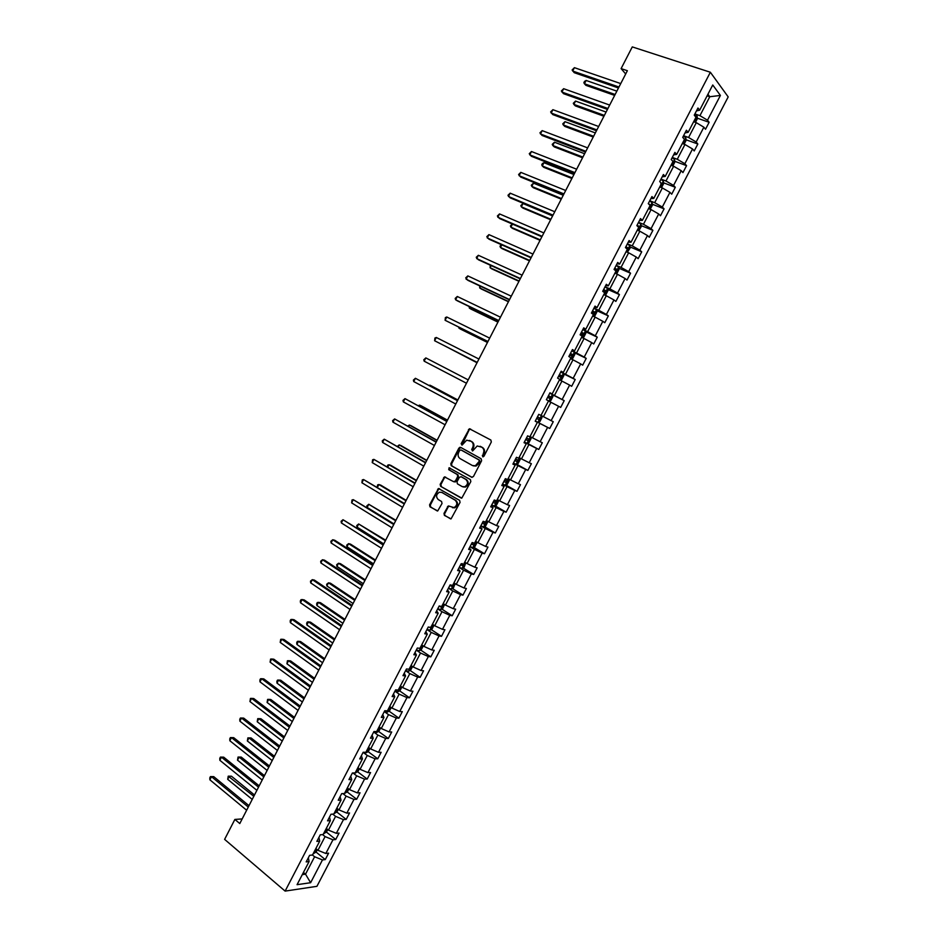 <?xml version="1.0" encoding="UTF-8"?>
<svg xmlns="http://www.w3.org/2000/svg" width="938" height="938" viewBox="0 0 938 938"><rect width="100%" height="100%" fill="white"/><g stroke="black" fill="none" stroke-linecap="round" stroke-linejoin="round"><path stroke-width="1.41" d="M482.636 456.759L483.938 456.267L491.324 441.997L490.867 440.028L469.399 428.748L461.156 443.674L462.082 445.104L466.678 440.156L471.204 441.388C473.268 442.853 473.749 444.952 472.635 447.661L471.685 449.501L472.635 450.932L477.208 445.984L481.815 447.215C483.914 448.704 484.395 450.803 483.281 453.535L482.636 456.759M443.979 513.403L444.413 515.408L451.072 518.866L460.066 502.369L459.62 500.376L438.48 488.51L429.569 504.855L429.991 506.837L437.718 510.94L442.021 503.495L441.587 501.513L438.21 499.532C435.748 496.8 436.135 494.361 439.383 492.204L441.868 492.45L455.176 500.212C457.662 502.92 457.31 505.371 454.086 507.575L448.294 505.945L443.979 513.403L445.151 515.63L450.709 518.937M710.359 72.249L632.282 46.9L621.108 68.603L627.37 70.713L239.788 823.552L234.875 819.425L224.616 839.369L285.117 891.1L710.359 72.249L728.193 96.907L316.927 886.328L285.117 891.1M471.591 477.243L473.432 476.551L481.616 460.734L481.171 458.752L460.687 447.391L458.881 448.094L450.803 463.735L451.237 465.694L471.92 477.372M470.829 481.569L461.801 498.125L440.602 486.294L440.168 484.325L444.506 476.867L453.593 481.663L455.411 480.971L457.709 476.516L457.275 474.546L448.739 469.68L449.068 467.769L470.384 479.588L470.829 481.569M308.356 857.754L309.094 861.541L306.198 861.893L309.61 855.327L312.495 854.999L319.717 841.116L316.856 841.398L320.268 834.808L323.118 834.55L330.364 820.633L327.538 820.844L330.962 814.254L333.776 814.055L341.033 800.102L338.231 800.255L341.666 793.642L344.457 793.513L351.727 779.525L348.959 779.607L352.407 772.982L355.162 772.912L362.443 758.901L359.711 758.912L363.17 752.276L365.89 752.276L373.195 738.229L370.487 738.171L373.945 731.523L376.642 731.593L383.959 717.511L381.297 717.394L384.756 710.711L387.417 710.852L394.757 696.735L392.119 696.559L395.601 689.864L398.228 690.075L405.579 675.923L402.977 675.665L406.459 668.97L409.05 669.24L416.425 655.064L413.846 654.736L417.34 648.017L419.907 648.357L427.294 634.147L424.75 633.76L428.256 627.018L430.788 627.44L438.187 613.182L435.678 612.725L439.195 605.971L441.692 606.464L449.114 592.183L446.64 591.644L450.146 584.878L452.62 585.429L460.054 571.113L457.615 570.515L461.144 563.738L463.571 564.359L471.028 550.008L468.625 549.34L472.154 542.539L474.546 543.231L482.026 528.856L479.646 528.117L483.187 521.305L485.556 522.067L493.048 507.646L490.703 506.837L494.256 500.013L496.589 500.845L504.093 486.388L501.795 485.509L505.348 478.661L507.646 479.564L515.173 465.084L512.898 464.134L516.463 457.275L518.726 458.248L526.277 443.733L524.037 442.701L527.613 435.83L529.841 436.874L537.404 422.323L535.199 421.232L538.775 414.338L540.968 415.452L548.554 400.866L546.385 399.705L549.973 392.788L552.13 393.983L559.728 379.362L557.594 378.12L561.194 371.19L563.316 372.456L570.937 357.8L568.838 356.487L572.45 349.546L574.537 350.882L582.17 336.203L580.106 334.807L583.717 327.843L585.781 329.261L593.426 314.535L591.397 313.081L595.02 306.105L597.037 307.582L604.717 292.832L602.712 291.296L606.347 284.296L608.34 285.856L616.02 271.07L614.062 269.452L617.708 262.441L619.655 264.082L627.37 249.25L625.435 247.562L629.093 240.538L631.004 242.25L638.731 227.383L636.843 225.624L640.502 218.577L642.378 220.371L650.128 205.469L648.264 203.628L651.933 196.57L653.774 198.434L661.536 183.496L659.719 181.585L663.4 174.515L665.206 176.45L672.992 161.477L671.209 159.495L674.891 152.402L676.661 154.407L684.459 139.41L682.723 137.335L686.417 130.23L688.152 132.317L695.961 117.285L694.261 115.14L697.966 108.011L699.654 110.18L712.751 84.983L720.407 95.43L707.51 120.205L709.14 122.292L705.517 129.256L703.863 127.193L696.172 141.99L697.837 144.006L694.214 150.959L692.537 148.966L684.857 163.728L686.557 165.663L682.946 172.604L681.234 170.681L673.566 185.419L675.301 187.283L671.702 194.201L669.955 192.349L662.31 207.052L664.081 208.846L660.481 215.74L658.699 213.97L651.066 228.638L652.883 230.349L649.295 237.232L647.478 235.544L639.857 250.165L641.709 251.818L638.133 258.677L636.281 257.059L628.683 271.645L630.559 273.228L626.994 280.075L625.107 278.527L617.521 293.078L619.432 294.579L615.879 301.426L613.956 299.937L606.394 314.464L608.34 315.895L604.787 322.719L602.829 321.312L595.29 335.804L597.272 337.164L593.731 343.965L591.737 342.628L584.21 357.085L586.227 358.375L582.686 365.163L580.669 363.897L573.153 378.319L575.205 379.538L571.676 386.304L569.624 385.108L562.132 399.506L564.207 400.655L560.69 407.409L558.602 406.283L551.134 420.634L553.244 421.713L549.727 428.455L547.604 427.4L540.147 441.728L542.305 442.736L538.799 449.466L536.642 448.47L529.196 462.762L531.377 463.7L527.883 470.419L525.702 469.504L518.28 483.762L520.484 484.629L517.002 491.324L514.774 490.468L507.376 504.703L509.615 505.5L506.145 512.183L503.882 511.398L496.495 525.597L498.781 526.324L495.311 532.995L493.025 532.28L485.65 546.444L487.959 547.1L484.5 553.76L482.179 553.115L474.827 567.232L477.161 567.83L473.713 574.466L471.357 573.892L464.017 587.985L466.397 588.513L462.95 595.138L460.57 594.633L453.242 608.692L455.657 609.161L452.21 615.762L449.794 615.316L442.49 629.351L444.929 629.738L441.505 636.327L439.054 635.952L431.773 649.952L434.235 650.28L430.812 656.858L428.338 656.553L421.068 670.518L423.566 670.776L420.154 677.342L417.644 677.095L410.387 691.036L412.919 691.236L409.507 697.778L406.975 697.591L399.729 711.496L402.296 711.637L398.896 718.168L396.328 718.051L389.106 731.921L391.697 731.992L388.309 738.499L385.706 738.452L378.495 752.299L381.121 752.299L377.744 758.795L375.106 758.819L367.919 772.619L370.569 772.56L367.192 779.044L364.53 779.126L357.355 792.903L360.051 792.786L356.675 799.258L353.978 799.399L346.826 813.14L349.546 812.953L346.181 819.413L343.46 819.624L336.32 833.331L339.064 833.085L335.71 839.522L332.955 839.803L325.826 853.486L328.605 853.17L325.263 859.595L322.473 859.923L310.619 882.717L297.065 884.675L309.094 861.541M322.602 834.597L325.076 836.59L317.947 850.309L315.836 848.573M317.947 850.309L325.826 853.486M325.076 836.59L332.955 839.803M318.908 837.435L319.717 841.116M332.732 814.125L335.581 816.377L328.441 830.118L326.318 828.418M328.441 830.118L336.32 833.331M335.581 816.377L343.46 819.624M329.496 817.068L330.364 820.633M342.851 793.583L346.122 796.128L338.958 809.893L336.812 808.204M338.958 809.893L346.826 813.14M346.122 796.128L353.978 799.399M340.095 796.655L341.033 800.102M352.934 772.971L356.675 775.82L349.499 789.62L347.341 787.955M349.499 789.62L357.355 792.903M356.675 775.82L364.53 779.126M350.73 776.207L351.727 779.525M363.112 752.37L367.262 755.465L360.063 769.301L357.894 767.659M360.063 769.301L367.919 772.619M367.262 755.465L375.106 758.819M361.388 755.7L362.443 758.901M373.687 732.015L377.862 735.075L370.662 748.934L368.47 747.316M370.662 748.934L378.495 752.299M377.862 735.075L385.706 738.452M372.069 735.146L373.195 738.229M384.299 711.614L388.496 714.627L381.274 728.521L379.069 726.927M381.274 728.521L389.106 731.921M388.496 714.627L396.328 718.051M382.774 714.545L383.959 717.511M394.921 691.165L399.154 694.132L391.908 708.061L389.692 706.49M391.908 708.061L399.729 711.496M399.154 694.132L406.975 697.591M393.503 693.909L394.757 696.735M405.568 670.67L409.824 673.601L402.566 687.554L400.338 686.006M402.566 687.554L410.387 691.036M409.824 673.601L417.644 677.095M404.255 673.214L405.579 675.923M416.249 650.128L420.529 653.012L413.259 667.012L411.008 665.476M413.259 667.012L421.068 670.518M420.529 653.012L428.338 656.553M415.03 652.473L416.425 655.064M426.942 629.539L431.257 632.388L423.964 646.411L421.701 644.898M423.964 646.411L431.773 649.952M431.257 632.388L439.054 635.952M425.829 631.684L427.294 634.147M437.671 608.903L442.009 611.705L434.704 625.763L432.43 624.274M434.704 625.763L442.49 629.351M442.009 611.705L449.794 615.316M436.662 610.849L438.187 613.182M448.411 588.22L452.784 590.975L445.468 605.069L443.17 603.603M445.468 605.069L453.242 608.692M452.784 590.975L460.57 594.633M447.508 589.967L449.114 592.183M459.186 567.49L463.595 570.21L456.243 584.327L453.945 582.885M456.243 584.327L464.017 587.985M463.595 570.21L471.357 573.892M458.389 569.026L460.054 571.113M469.985 546.713L474.417 549.387L467.054 563.539L464.732 562.12M467.054 563.539L474.827 567.232M474.417 549.387L482.179 553.115M469.293 548.05L471.028 550.008M480.807 525.89L485.274 528.516L477.888 542.703L475.554 541.308M477.888 542.703L485.65 546.444M485.274 528.516L493.025 532.28M480.221 527.015L482.026 528.856M491.653 505.019L496.143 507.599L488.757 521.821L486.4 520.438M488.757 521.821L496.495 525.597M496.143 507.599L503.882 511.398M491.172 505.945L493.048 507.646M502.522 484.09L507.048 486.634L499.637 500.88L497.269 499.532M499.637 500.88L507.376 504.703M507.048 486.634L514.774 490.468M502.147 484.817L504.093 486.388M513.426 463.126L517.975 465.623L510.542 479.904L508.161 478.579M510.542 479.904L518.28 483.762M517.975 465.623L525.702 469.504M513.156 463.642L515.173 465.084M530.509 436.768L531.06 438.585L528.962 442.607L526.968 443.357L524.365 442.068L528.926 444.553L521.481 458.87L519.077 457.568M521.481 458.87L529.196 462.762M528.926 444.553L536.642 448.47M524.19 442.408L526.277 443.733M549.727 428.455L535.293 421.033L539.901 423.448L532.444 437.8L530.029 436.51M532.444 437.8L540.147 441.728M539.901 423.448L547.604 427.4M535.246 421.139L537.404 422.323M548.46 401.042L550.911 402.285L543.43 416.671L540.991 415.405M543.43 416.671L551.134 420.634M550.911 402.285L558.602 406.283M559.47 379.855L561.932 381.074L554.44 395.496L549.785 393.151L552.341 394.523L552.904 396.575L550.805 400.62L548.894 401.265L552.365 394.581M554.44 395.496L562.132 399.506M561.932 381.074L569.624 385.108M549.879 392.963L552.13 393.983M570.515 358.621L572.989 359.817L565.473 374.274L560.795 371.964M565.473 374.274L573.153 378.319M572.989 359.817L580.669 363.897M560.994 371.577L563.316 372.456M581.572 337.34L584.069 338.512L576.542 352.993L571.828 350.742M576.542 352.993L584.21 357.085M584.069 338.512L591.737 342.628M572.145 350.132L574.537 350.882M592.664 316L595.173 317.15L587.622 331.665L582.885 329.461M587.622 331.665L595.29 335.804M595.173 317.15L602.829 321.312M583.307 328.64L585.781 329.261M603.779 294.626L606.3 295.74L598.737 310.29L593.965 308.133M598.737 310.29L606.394 314.464M606.3 295.74L613.956 299.937M594.504 307.101L597.037 307.582M614.918 273.192L617.462 274.283L609.876 288.869L605.08 286.747M609.876 288.869L617.521 293.078M617.462 274.283L625.107 278.527M605.725 285.504L608.34 285.856M626.092 251.701L628.648 252.779L621.038 267.4L616.207 265.325M621.038 267.4L628.683 271.645M628.648 252.779L636.281 257.059M616.97 263.859L619.655 264.082M637.289 230.173L639.857 231.217L632.235 245.873L627.37 243.845M632.235 245.873L639.857 250.165M639.857 231.217L647.478 235.544M628.249 242.168L631.004 242.25M648.498 208.588L651.089 209.608L643.456 224.299L638.555 222.318M643.456 224.299L651.066 228.638M651.089 209.608L658.699 213.97M639.54 220.418L642.378 220.371M659.754 186.955L662.357 187.952L654.701 202.678L649.776 200.744M654.701 202.678L662.31 207.052M662.357 187.952L669.955 192.349M650.866 198.622L653.774 198.434M671.022 165.264L673.636 166.249L665.968 180.999L661.009 179.111M665.968 180.999L673.566 185.419M673.636 166.249L681.234 170.681M662.228 176.778L665.206 176.45M682.325 143.526L684.951 144.487L677.271 159.272L672.276 157.432M677.271 159.272L684.857 163.728M684.951 144.487L692.537 148.966M673.601 154.876L676.661 154.407M693.639 121.741L696.301 122.667L688.586 137.499L683.568 135.705M688.586 137.499L696.172 141.99M696.301 122.667L703.863 127.193M685.01 132.926L688.152 132.317M707.111 95.84L709.785 96.731L699.936 115.667L694.882 113.92M699.936 115.667L707.51 120.205M720.407 95.43L709.785 96.731L707.932 94.269M242.168 818.933L234.875 819.425M621.108 68.603L625.681 73.985M302.294 874.615L305.53 874.181L314.593 856.757L312.46 855.01M303.431 872.422L305.53 874.181L310.619 882.717M696.453 110.919L699.654 110.18M314.593 856.757L322.473 859.923M697.321 118.188L709.14 122.292M686.041 139.774L697.837 144.006M674.774 161.301L686.557 165.663M663.541 182.781L675.301 187.283M652.332 204.214L664.081 208.846M641.135 225.589L652.883 230.349M629.973 246.905L641.709 251.818M618.822 268.174L630.559 273.228M607.695 289.396L619.432 294.579M596.591 310.56L608.34 315.895M585.511 331.665L597.272 337.164M574.455 352.723L586.227 358.375M563.41 373.734L575.205 379.538M552.388 394.675L564.207 400.655M527.215 443.264L538.799 449.466M516.475 464.158L527.883 470.419M505.758 485.005L517.002 491.324M495.053 505.805L506.145 512.183M484.36 526.558L495.311 532.995M473.702 547.253L484.5 553.76M463.055 567.912L473.713 574.466M452.421 588.513L462.95 595.138M441.81 609.067L452.21 615.762M431.222 629.586L441.505 636.327M420.658 650.046L430.812 656.858M410.105 670.459L420.154 677.342M399.588 690.825L409.507 697.778M389.071 711.145L398.896 718.168M378.589 731.429L388.309 738.499M368.13 751.655L377.744 758.795M357.683 771.833L367.192 779.044M347.259 791.977L356.675 799.258M334.104 813.434L336.883 812.05L346.181 819.413M326.471 832.088L335.71 839.522M316.083 852.067L325.263 859.595M483.117 456.865L483.985 453.828C485.11 451.108 484.618 448.997 482.531 447.52L481.815 447.215M480.139 446.289L482.531 447.52M469.563 440.485L471.908 441.692C473.983 443.158 474.464 445.245 473.35 447.954L472.471 450.967M470.63 429.029L469.164 429.862L461.942 445.128M460.98 447.555L459.597 448.387L451.53 464.017L451.964 465.975L472.095 477.395M479.248 461.308L478.931 459.925L460.968 449.935L459.702 450.428L458.705 452.351C457.592 455.047 458.061 457.134 460.112 458.623L472.365 465.494L475.343 465.776L479.248 461.308L479.963 461.602L478.931 459.925M461.519 450.158L479.646 460.218M473.174 465.823L476.058 466.057L478.955 463.548L478.239 463.255M479.963 461.602L478.955 463.548M461.39 498.184L440.602 486.294M445.632 477.079L444.354 477.911L440.907 484.583L441.341 486.552M453.957 481.792L456.138 481.241L458.436 476.785L458.002 474.816L448.739 469.68M450.006 468.003L449.478 469.961M462.153 486.576L464.697 486.81C467.992 484.618 468.379 482.155 465.846 479.435L461.109 476.727L459.292 477.419L456.982 481.886L457.427 483.856L462.153 486.576M463.009 486.904L465.424 487.068C468.719 484.876 469.094 482.425 466.573 479.705L465.846 479.435M461.496 476.879L466.573 479.705M449.408 506.121L448.188 506.942L444.718 513.637M452.444 507.704L454.813 507.81C458.037 505.617 458.401 503.167 455.903 500.458L455.176 500.212M441.704 492.356L455.903 500.458M439.594 488.71L438.351 489.53L430.319 505.101L430.741 507.071L437.366 511.011M695.468 122.374L697.38 118.704L697.11 116.054L694.695 114.284M616.852 91.138L586.133 80.457L584.433 83.763L585.875 85.323L614.66 95.395M694.566 119.958L695.363 118.434M586.133 80.457L584.538 81.383L583.858 82.708L584.433 83.763L615.129 94.492M618.974 87.023L572.684 71.042L574.408 67.665L620.745 83.588M618.482 87.984L574.173 72.66L572.11 69.987L574.408 67.665M684.13 144.182L686.112 140.372L685.819 137.78L683.392 136.033M606.089 112.056L575.545 101.081L573.857 104.388L575.322 105.888L603.931 116.242M683.274 141.685L684.072 140.161M575.545 101.081L573.294 103.297L573.857 104.388L604.365 115.397M672.816 165.932L674.868 161.993L674.551 159.448L672.112 157.736M595.337 132.926L564.993 121.67L563.304 124.965L564.793 126.419L593.226 137.03M672.018 163.353L672.804 161.84M564.993 121.67L562.753 123.851L563.304 124.965L593.625 136.268M607.918 108.503L561.921 92.065L563.644 88.7L609.688 105.068M607.461 109.383L563.433 93.636L561.358 90.986L563.644 88.7M596.885 129.925L551.181 113.052L552.892 109.687L598.643 126.501M596.462 130.734L552.716 114.565L550.629 111.939L552.892 109.687M661.536 187.635L663.647 183.567L663.307 181.069L660.868 179.393M584.62 153.75L554.464 142.201L552.775 145.496L554.276 146.903L582.545 157.783M660.774 184.974L661.02 182.957M554.464 142.201L552.236 144.358L552.775 145.496L582.908 157.08M585.875 151.299L540.464 133.982L542.176 130.628L587.645 147.876M585.5 152.038L542.023 135.447L539.936 132.844L542.176 130.628M650.175 209.256L652.461 205.094L652.098 202.643L649.635 200.99M573.927 174.527L543.946 162.696L542.27 165.979L543.794 167.339L571.887 178.49M649.565 206.548L650.28 204.906L648.275 203.628M543.946 162.696L542.422 163.505L541.754 164.818L542.27 165.979L572.215 177.857M574.9 172.627L529.771 154.864L531.483 151.522L576.659 169.215M574.56 173.296L531.354 156.283L529.255 153.703L531.483 151.522M638.743 230.771L641.299 226.562L640.912 224.159L638.438 222.552M563.246 195.256L533.464 183.144L531.787 186.416L533.335 187.729L561.252 199.149M638.379 228.063L639.095 226.433L637.078 225.167M636.937 225.448L639.095 226.433M533.464 183.144L531.283 185.232L531.787 186.416L561.545 198.575M563.949 193.908L519.101 175.711L520.813 172.369L565.696 190.496M563.632 194.506L520.707 177.071L518.608 174.515L520.813 172.369M627.37 252.24L630.16 247.995L629.75 245.627L627.264 244.044M552.599 215.951L522.994 203.546L521.317 206.817L522.9 208.084L550.641 219.762M627.217 249.531L627.944 247.925L625.904 246.659M625.775 246.917L627.944 247.925M522.994 203.546L520.836 205.598L521.317 206.817L550.899 219.258M553.021 215.142L508.455 196.499L510.166 193.169L554.768 211.742M552.74 215.658L510.096 197.812L507.974 195.28L510.166 193.169M616.043 273.673L616.911 273.474L619.045 269.358L618.611 267.049L616.125 265.501M512.465 224.1L510.882 227.172L512.488 228.38L540.054 240.316M615.703 270.801L616.805 269.358L614.765 268.104M614.648 268.327L615.023 269.851M512.312 224.03L510.413 225.929L510.882 227.172L540.276 239.882M542.117 236.317L497.832 217.241L499.532 213.923L543.852 232.929M541.883 236.775L499.497 218.507L497.375 215.998L499.532 213.923M604.752 295.048L605.831 294.778L607.953 290.686L607.507 288.412L604.998 286.899M501.807 244.865L500.47 247.468L502.088 248.64L529.489 260.846M602.794 291.143L604.717 292.257L605.702 290.745L603.65 289.502M603.544 289.69L603.849 291.308M501.267 244.63L500.013 246.202L500.47 247.468L529.677 260.471M531.236 257.446L487.244 237.947L488.933 234.629L532.972 254.069M531.037 257.833L488.921 239.155L486.799 236.669L488.933 234.629M593.508 316.387L594.774 316.047L596.896 311.967L596.427 309.739L593.906 308.25M491.172 265.595L490.082 267.729L491.723 268.854L518.949 281.318M591.702 312.495L593.625 313.573L594.622 312.084L592.558 310.853M592.476 311.006L592.757 312.635M490.281 265.184L490.082 267.729L519.101 281.013M582.299 337.68L583.741 337.27L585.863 333.189L585.371 331.008L582.838 329.555M480.573 286.278L479.705 287.954L481.37 289.021L508.431 301.743M580.634 333.787L582.568 334.854L583.577 333.365L581.49 332.146M581.419 332.263L581.689 333.916M479.681 285.867L479.705 287.954L508.548 301.508M571.136 358.926L572.731 358.433L574.853 354.365L574.337 352.231L571.793 350.812M469.985 306.914L469.363 308.121L471.052 309.141L497.937 322.121M569.601 355.021L571.535 356.077L572.543 354.599L570.445 353.392M570.398 353.485L570.632 355.139M469.094 306.491L469.363 308.121L498.019 321.957M559.998 380.113L561.756 379.55L563.867 375.493L563.328 373.406L560.772 372.011M459.421 327.503L459.045 328.253L460.746 329.226L487.467 342.464M558.579 376.22L560.525 377.252L561.545 375.786L559.435 374.59M559.4 374.649L559.611 376.326M458.717 327.163L459.045 328.253L487.526 342.358M448.892 348.057L477.02 362.76M547.593 397.36L549.551 398.38L550.571 396.926L548.437 395.742M548.425 395.766L548.589 397.478M448.622 347.916L477.043 362.713M541.402 415.651L537.931 422.335L539.866 421.643L541.965 417.598L541.402 415.616M539.62 418.02L538.002 417.176L536.642 418.454L538.588 419.462L539.62 418.02L537.474 416.835M457.861 399.975L431.621 386.01L429.85 385.166L429.569 385.729M525.69 439.512L527.66 440.497L528.692 439.054L526.535 437.894M528.692 439.054L527.086 438.198L525.714 439.465M457.814 400.045L429.85 385.166L429.053 385.459M519.64 457.873L520.18 459.514L518.093 463.536L516.064 464.322L513.449 463.067M447.473 420.142L421.408 405.931L419.614 405.134L419.098 406.142M514.786 460.511L516.756 461.484L517.788 460.054L515.619 458.893M516.205 459.186L514.821 460.441M447.403 420.283L419.614 405.134L418.242 405.673M508.818 478.943L509.322 480.408L507.235 484.418L505.195 485.239L502.569 484.008M437.12 440.262L411.207 425.793L409.402 425.043L408.651 426.509M503.894 481.464L505.875 482.413L506.919 480.995L504.726 479.846M505.371 480.174L503.952 481.358M437.014 440.461L409.402 425.043L407.796 426.028M498.019 499.966L498.488 501.244L496.401 505.242L494.349 506.098L491.711 504.902M426.778 460.335L401.042 445.62L399.201 444.917L398.228 446.828M493.036 502.358L495.018 503.296L496.061 501.889L493.869 500.751M494.561 501.103L493.107 502.229M426.649 460.605L399.201 444.917L397.384 446.347M520.379 278.527L476.668 258.595L478.357 255.288L522.114 275.151M520.215 278.844L478.368 259.756L476.234 257.293L478.357 255.288M509.545 299.562L466.116 279.207L467.816 275.901L511.28 296.197M509.428 299.82L467.851 280.321L465.705 277.871L467.816 275.901M498.746 320.55L455.598 299.761L457.287 296.478L500.47 317.196M498.653 320.737L457.345 300.828L455.598 299.761L455.188 298.413L457.287 296.478M487.971 341.491L445.093 320.28L446.781 316.997L489.695 338.137M487.912 341.608L445.093 320.28L445.374 317.583L446.781 316.997M477.208 362.385L434.622 340.752L436.299 337.469L478.931 359.043M477.184 362.431L434.622 340.752L434.915 338.032L436.299 337.469M424.164 361.177L423.8 359.735L425.84 357.906L468.203 379.89L425.84 357.906L424.164 361.177L466.479 383.232M457.533 400.608L415.405 378.284L457.486 400.69M413.728 381.555L413.388 380.089L415.405 378.284L413.728 381.555L455.774 404.02M446.875 421.303L404.993 398.627L446.805 421.455M403.328 401.886L402.988 400.397L404.993 398.627L403.328 401.886L445.093 424.773M436.252 441.939L394.605 418.923L436.135 442.161M392.94 422.17L392.623 420.658L394.605 418.923L392.94 422.17L434.435 445.48M425.653 462.54L384.24 439.172L425.5 462.821M382.575 442.419L382.27 440.872L384.24 439.172L382.575 442.419L423.8 466.127M487.256 520.942L487.678 522.032L485.603 526.03L483.527 526.922L480.877 525.749M416.472 480.373L390.888 465.412L389.036 464.756L387.828 467.112M482.191 523.216L484.184 524.143L485.239 522.736L483.023 521.61M483.75 521.974L482.284 523.052M416.296 480.702L389.036 464.756L387.757 465.107L387.171 466.725M415.065 483.093L373.887 459.374L414.889 483.433M372.234 462.61L372.609 459.749L373.887 459.374L372.234 462.61L413.189 486.74M476.527 541.883L476.891 542.774L474.816 546.76L472.775 547.663L470.067 546.561M406.177 500.353L380.758 485.145L378.882 484.536L377.451 487.338M471.38 544.028L473.373 544.931L474.44 543.524L472.893 542.762M472.975 542.797L471.486 543.829M405.978 500.751L378.882 484.536L377.627 484.864L377.17 487.174M404.513 503.589L363.569 479.541L404.301 504.011M361.916 482.765L362.303 479.881L363.569 479.541L361.916 482.765L402.601 507.306M465.834 562.788L464.064 567.443L461.953 568.416L459.28 567.314M395.906 520.297L368.763 504.281L367.145 507.446L394.03 523.967M460.593 564.782L462.598 565.673L463.618 564.254M462.211 563.562L460.71 564.559M395.672 520.754L368.763 504.281L366.864 505.84L367.145 507.446M393.983 524.049L353.274 499.661L393.737 524.53M351.633 502.874L352.031 499.966L353.274 499.661L351.633 502.874L392.037 527.813M455.188 583.671L453.335 588.079L451.201 589.087L448.528 588.02M385.67 540.206L358.656 523.979L357.038 527.133L383.748 543.923M449.83 585.5L451.835 586.367L452.902 584.984M451.835 586.367L449.97 585.242M385.401 540.722L358.656 523.979L356.78 525.514L357.038 527.133M383.478 544.462L343.003 519.722L383.196 545.013M341.362 522.935L341.115 521.294L343.003 519.722L341.362 522.935L381.508 548.284M444.577 604.506L442.63 608.68L440.532 609.7L437.788 608.668M375.446 560.056L350.507 544.122L348.573 543.641L346.966 546.784L373.5 563.832M439.09 606.159L441.106 607.015L442.173 605.631M375.141 560.643L348.573 543.641L346.72 545.142L346.966 546.784M372.984 564.828L334.76 540.253L332.744 539.749L372.679 565.438M331.114 542.961L330.88 541.285L332.744 539.749L331.114 542.961L370.991 568.709M433.989 625.294L431.949 629.222L429.78 630.301L427.071 629.281M365.245 579.872L340.471 563.691L338.512 563.257L336.906 566.4L363.276 583.694M429.264 627.182L430.39 627.616L431.433 626.185M364.905 580.516L338.512 563.257L336.672 564.723L336.906 566.4M362.525 585.148L324.548 560.185L322.52 559.74L362.185 585.828M320.878 562.941L320.667 561.241L322.52 559.74L320.878 562.941L360.497 589.087M423.261 645.93L421.291 649.717L419.11 650.843L416.39 649.846M355.068 599.64L330.457 583.213L328.476 582.826L326.87 585.957L353.063 603.521M420.001 648.181L420.799 646.798M354.705 600.355L328.476 582.826L326.647 584.268L326.87 585.957M352.09 605.42L314.371 580.083L312.319 579.672L351.715 606.159M310.677 582.873L310.478 581.15L312.319 579.672L310.677 582.873L350.038 609.419M412.544 666.519L410.656 670.178L408.452 671.327L405.732 670.365M344.903 619.373L320.456 602.7L318.463 602.36L316.856 605.491L342.886 623.313M409.343 668.677L410.141 667.317M344.516 620.135L318.463 602.36L317.29 602.524L316.645 603.767L316.856 605.491M341.678 625.646L304.205 599.921L302.13 599.57L341.268 626.455M300.5 602.759L300.312 601.012L300.969 599.734L302.13 599.57L300.5 602.759L339.591 629.703M401.863 687.073L400.045 690.579L397.829 691.763L395.086 690.837M334.772 639.059L310.478 622.152L308.461 621.847L306.867 624.966L332.72 643.046M398.709 689.137L399.459 687.706M334.35 639.88L308.461 621.847L307.312 621.988L306.667 623.231L306.867 624.966M331.29 645.836L294.063 619.737L291.964 619.42L330.833 646.704M290.346 622.598L290.17 620.827L290.815 619.561L291.964 619.42L290.346 622.598L329.168 649.94M391.205 707.569L389.458 710.945L387.23 712.165L384.474 711.262M324.665 658.699L300.535 641.545L298.495 641.299L296.889 644.406L322.578 662.744M388.098 709.55L388.848 708.12M324.208 659.59L298.495 641.299L297.358 641.404L296.713 642.647L296.889 644.406M320.925 665.968L283.944 639.493L281.834 639.235L320.433 666.906M280.204 642.401L280.697 639.341L281.834 639.235L280.204 642.401L318.768 670.142M380.582 728.017L378.893 731.253L376.654 732.519L373.887 731.64M314.57 678.303L290.592 660.915L288.541 660.704L286.946 663.811L312.46 682.395M377.51 729.916L378.26 728.486M314.078 679.253L288.541 660.704L287.415 660.774L286.946 663.811M310.572 686.065L273.849 659.215L271.715 658.992L310.056 687.062M270.097 662.158L270.59 659.074L271.715 658.992L270.097 662.158L308.403 690.286M369.971 748.43L368.353 751.526L366.101 752.815L363.991 752.276M304.498 697.86L280.685 680.226L278.609 680.062L277.015 683.169L302.364 701.999M366.957 750.236L367.755 748.899M303.982 698.869L278.609 680.062L277.496 680.12L276.862 681.351L277.015 683.169M300.254 706.115L263.777 678.889L261.62 678.713L299.703 707.17M260.002 681.867L259.873 680.027L260.518 678.772L261.62 678.713L260.002 681.867L298.05 710.394M359.383 768.785L357.847 771.74L354.576 772.935M294.462 717.371L270.801 699.514L268.702 699.385L267.107 702.48L292.293 721.568M356.417 770.508L357.226 769.183M293.911 718.438L268.702 699.385L267.6 699.408L267.107 702.48M289.959 726.118L253.717 698.517L251.548 698.4L289.373 727.243M249.93 701.542L250.458 698.423L251.548 698.4L249.93 701.542L287.72 730.456M348.819 789.093L347.353 791.918L344.586 793.255M284.437 736.846L260.928 718.743L258.806 718.672L257.223 721.756L282.244 741.09M345.899 790.734L346.638 789.315M283.851 737.971L258.806 718.672L257.727 718.66L257.223 721.756M279.676 746.073L243.692 718.109L241.488 718.027L279.067 747.258M239.882 721.17L239.776 719.282L240.421 718.027L241.488 718.027L239.882 721.17L277.413 750.47M336.883 812.05L338.29 809.365M274.435 756.274L251.079 737.948L248.945 737.913L247.362 740.985L272.208 760.577M335.405 810.913L336.144 809.494M273.814 757.458L248.945 737.913L247.878 737.878L251.079 737.948M247.362 740.985L247.878 737.878M269.429 765.994L233.679 737.655L231.463 737.62L268.784 767.237M229.857 740.762L229.763 738.839L230.408 737.585L231.463 737.62L229.857 740.762L267.142 770.438M230.408 737.585L233.679 737.655M327.772 829.579L326.447 832.135L323.633 833.565M264.446 775.656L241.254 757.095L239.096 757.107L237.513 760.179L262.206 780.017M324.947 831.045L325.756 829.743M263.812 776.91L239.096 757.107L238.053 757.048L241.254 757.095M237.513 760.179L238.053 757.048M259.193 785.856L223.701 757.165L221.45 757.177L258.525 787.17M219.855 760.296L219.773 758.361L220.418 757.107L221.45 757.177L219.855 760.296L256.883 790.359M220.418 757.107L223.701 757.165M317.279 849.758L316.024 852.173L313.198 853.65M254.491 795.002L231.452 776.207L229.271 776.265L227.7 779.326L252.216 799.411M314.5 851.141L315.238 849.734M253.823 796.315L228.239 776.172L231.452 776.207M227.7 779.326L228.239 776.172M248.992 805.683L213.735 776.629L211.472 776.676L248.289 807.055M209.878 779.806L209.807 777.837L210.452 776.594L211.472 776.676L209.878 779.806L246.647 810.244M210.452 776.594L213.735 776.629M483.985 453.828L483.281 453.535M480.807 446.57L480.104 446.277M472.4 449.794L471.685 449.501M473.35 447.954L472.635 447.661M471.908 441.692L471.204 441.388M470.208 440.754L469.492 440.45M461.871 443.979L461.156 443.674M469.164 429.862L468.449 429.557M483.023 455.669L482.32 455.376M451.964 465.975L451.237 465.694M451.53 464.017L450.803 463.735M459.597 448.387L458.881 448.094M461.684 450.228L460.968 449.935M440.907 484.583L440.168 484.325M444.354 477.911L443.615 477.641M456.138 481.241L455.411 480.971M458.436 476.785L457.709 476.516M458.002 474.816L457.275 474.546M461.836 477.008L461.109 476.727M448.188 506.942L447.449 506.696M442.607 492.708L441.868 492.45M430.741 507.071L429.991 506.837M430.319 505.101L429.569 504.855M438.351 489.53L437.612 489.284M445.151 515.63L444.413 515.408M694.108 121.905L697.11 116.124M682.782 143.702L685.819 137.839M671.479 165.44L674.551 159.519M660.2 187.131L663.318 181.128M648.955 208.764L652.109 202.702M648.967 204.32L650.175 204.801M637.734 230.349L640.924 224.217M637.172 225.589L638.977 226.328M626.537 251.888L629.761 245.686M626.021 247.046L627.815 247.808M615.363 273.38L618.623 267.107M614.894 268.467L616.676 269.229M604.224 294.813L607.519 288.47M603.791 289.819L605.561 290.616M593.109 316.2L596.439 309.798M592.71 311.135L594.481 311.944M582.006 337.539L585.382 331.067M581.666 332.404L583.424 333.225M570.949 358.832L574.349 352.289M570.644 353.614L572.379 354.447M559.904 380.066L563.339 373.453M559.646 374.778L561.37 375.634M548.671 395.895L550.395 396.762M536.888 418.583L538.588 419.462M527.015 443.334L530.451 436.733M525.96 439.594L527.66 440.497M516.123 464.298L519.5 457.791M515.068 460.558L516.756 461.484M505.242 485.216L508.572 478.802M504.198 481.475L505.875 482.413M494.396 506.074L497.679 499.766M493.353 502.346L495.018 503.296M483.574 526.898L486.81 520.684M482.531 523.17L484.184 524.143M472.775 547.663L475.965 541.543M471.732 543.946L473.373 544.931M462.012 568.393L465.142 562.366M460.957 564.676L462.598 565.673M451.26 589.064L454.344 583.131M440.532 609.7L443.568 603.861M439.605 606.054L441.106 607.015M429.839 630.277L432.828 624.532M419.169 650.808L422.1 645.156M408.511 671.303L411.407 665.745M397.888 691.74L400.725 686.276M387.288 712.13L390.079 706.76M376.713 732.484L379.456 727.208M366.148 752.78L368.845 747.598M355.619 773.041L358.269 767.941M345.114 793.255L347.717 788.248M334.632 813.422L337.188 808.497M324.173 833.542L326.682 828.711M313.738 853.615L316.2 848.878M470.114 429.065L469.399 428.748M460.523 447.59L459.808 447.297M476.058 466.057L475.343 465.776M445.245 477.137L444.506 476.867M455.258 482.015L454.531 481.745M449.794 468.039L449.068 467.769M465.424 487.068L464.697 486.81M449.032 506.18L448.294 505.945M454.813 507.81L454.086 507.575M439.219 488.768L438.48 488.51M649.073 204.425L650.28 204.906M615.094 268.62L616.805 269.358M604.002 289.994L605.702 290.745M592.933 311.31L594.622 312.084M581.9 332.58L583.577 333.365M570.89 353.802L572.543 354.599M559.892 374.977L561.545 375.786M548.929 396.106L550.571 396.926M516.392 459.28L517.788 460.054M505.957 480.455L506.919 480.995M495.323 501.455L496.061 501.889M484.618 522.372L485.239 522.736"/></g></svg>
